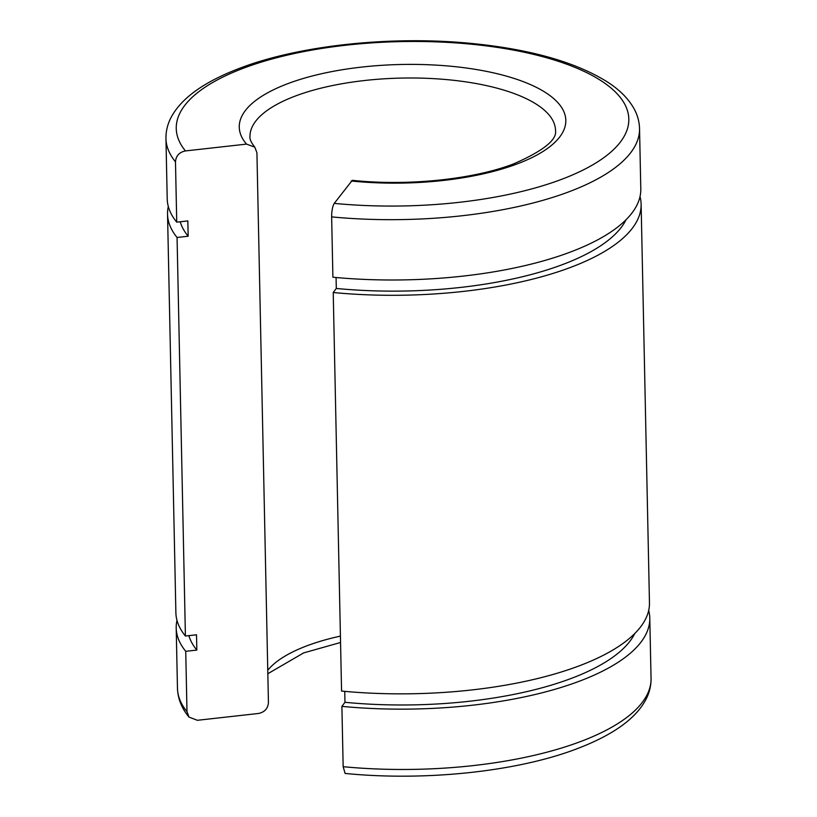 <?xml version="1.0" encoding="UTF-8"?>
<svg xmlns="http://www.w3.org/2000/svg" width="817" height="817" viewBox="0 0 817 817"><rect width="100%" height="100%" fill="white"/><g stroke="black" fill="none" stroke-linecap="round" stroke-linejoin="round"><path stroke-width="1.23" d="M175.481 161.848C175.961 155.833 179.28 152.197 185.449 150.931L246.53 144.109L254.781 147.142L256.926 152.759L268.436 702.559C267.956 708.564 264.626 712.21 258.458 713.476L197.377 720.298L188.962 717.06L186.991 711.638L185.735 651.323L196.836 650.087L196.509 634.789L185.408 636.024L177.064 237.471L188.165 236.225L187.839 220.927L176.738 222.163L175.481 161.848A236.838 85.999 -1.2 0 1 165.953 138.512L167.209 198.837A236.838 85.999 -1.2 0 0 176.738 222.163M180.21 221.775A225.38 81.843 -1.2 0 0 188.165 236.225M168.312 206.466A236.838 85.999 -1.2 0 0 167.536 214.136L175.88 612.689A236.838 85.999 -1.2 0 0 185.408 636.024M167.536 214.136A236.838 85.999 -1.2 0 0 177.064 237.471M176.983 620.317A236.838 85.999 -1.2 0 0 176.206 627.997A236.838 85.999 -1.2 0 0 185.735 651.323M188.88 635.636A225.38 81.843 -1.2 0 0 196.836 650.087M343.16 766.693L345.101 773.433C424.564 781.369 516.477 771.789 576.322 749.015C613.016 735.147 636.341 718.388 646.278 698.76C649.556 692.213 651.149 685.432 651.047 678.386A236.838 85.999 -1.2 0 1 579.999 741.775A236.838 85.999 -1.2 0 1 343.16 766.693L341.894 706.368A236.838 85.999 -1.2 0 0 649.791 618.071A236.838 85.999 -1.2 0 0 648.688 610.442M344.743 691.366L344.968 702.303L341.894 706.368M336.073 277.514L336.298 288.452L333.224 292.517L341.567 691.07A236.838 85.999 -1.2 0 0 649.464 602.772L641.12 204.219A236.838 85.999 -1.2 0 0 640.017 196.58M254.781 147.142C251.187 142.495 249.583 139.033 249.971 136.756A152.799 55.485 -1.2 0 1 295.815 95.865A152.799 55.485 -1.2 0 1 511.861 92.73A152.799 55.485 -1.2 0 1 555.509 130.352C557.265 139.768 543.203 150.982 513.342 164.003C472.869 179.495 407.417 186.256 352.29 180.322L334.255 203.382C332.56 206.221 331.682 210.735 331.641 216.893L332.907 277.218A236.838 85.999 -1.2 0 0 640.794 188.911L639.537 128.596C639.343 121.559 637.464 114.85 633.91 108.457C628.263 98.51 619.429 89.676 607.419 81.966C575.464 61.969 529.784 49.091 470.378 43.332C391.251 35.652 300.145 45.272 240.678 67.882C204.148 81.639 180.833 98.397 170.722 118.148C167.444 124.684 165.851 131.476 165.953 138.512M344.968 702.303A225.38 81.843 -1.2 0 0 634.748 633.553M333.224 292.517A236.838 85.999 -1.2 0 0 641.12 204.219M336.298 288.452A225.38 81.843 -1.2 0 0 626.077 219.702M334.255 203.382A226.34 82.19 -1.2 0 0 560.922 179.597A226.34 82.19 -1.2 0 0 564.169 63.297A226.34 82.19 -1.2 0 0 244.15 67.944A226.34 82.19 -1.2 0 0 185.449 150.931M331.641 216.893A236.838 85.999 -1.2 0 0 568.479 191.975A236.838 85.999 -1.2 0 0 639.537 128.596M340.423 636.106A152.799 55.485 -1.2 0 0 307.335 645.655A152.799 55.485 -1.2 0 0 267.762 670.267M351.198 181.006A163.308 59.294 -1.2 0 0 516.814 164.054A163.308 59.294 -1.2 0 0 519.152 80.137A163.308 59.294 -1.2 0 0 288.258 83.487A163.308 59.294 -1.2 0 0 246.53 144.109M188.962 717.06C181.691 708.319 177.861 698.729 177.463 688.312A236.838 85.999 -1.2 0 0 186.991 711.638M340.556 642.489L303.658 652.906L267.833 673.719M176.206 627.997L177.463 688.312M649.791 618.071L651.047 678.386"/></g></svg>
